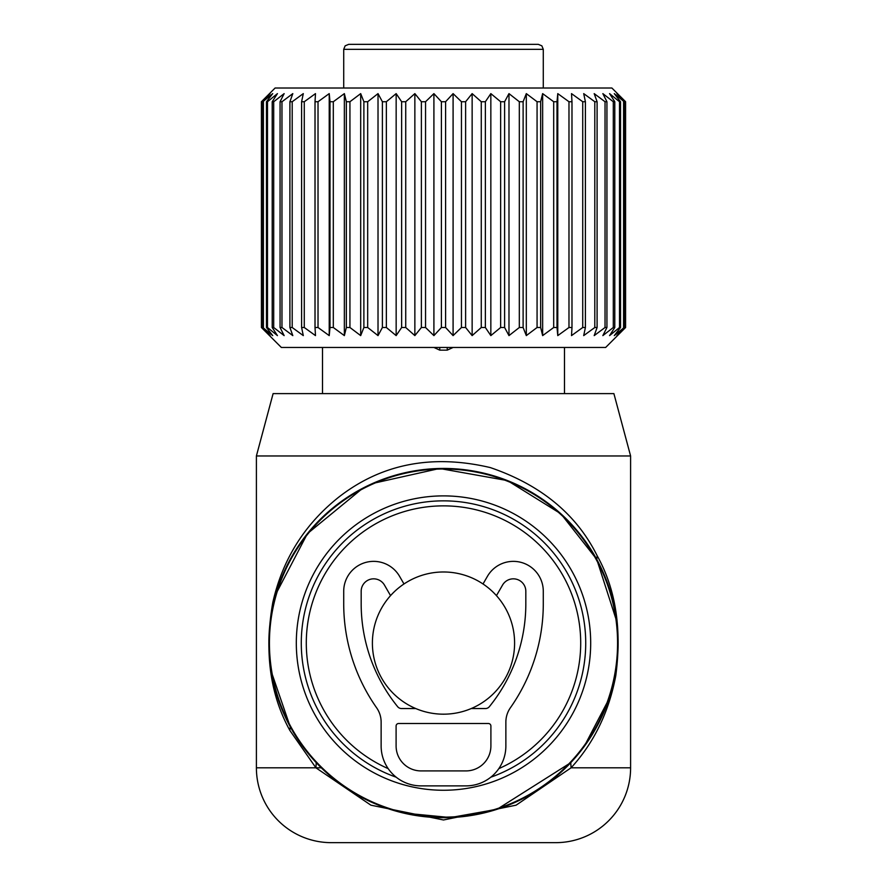 <?xml version="1.0" encoding="UTF-8"?>
<svg xmlns="http://www.w3.org/2000/svg" width="887" height="887" viewBox="0 0 887 887"><rect width="100%" height="100%" fill="white"/><g stroke="black" fill="none" stroke-linecap="round" stroke-linejoin="round"><path stroke-width="1.33" d="M372.396 643.075A71.093 71.093 0 0 0 443.5 714.179A71.093 71.093 0 0 0 514.593 643.075A71.093 71.093 0 0 0 443.5 571.982A71.093 71.093 0 0 0 372.396 643.075M301.015 744.027L316.26 762.687L315.916 767.809L289.827 730.389C269.848 694.022 264.182 651.313 272.841 602.284C282.598 559.375 304.518 524.361 338.601 497.263C381.51 463.823 432.069 453.933 490.3 467.582C540.981 484.934 576.605 514.327 597.173 555.761L596.751 559.353A174.628 174.628 0 0 0 359.778 489.824A174.628 174.628 0 0 0 290.249 726.797L271.178 671.326M275.912 593.98L307.423 533.641L362.75 488.238M372.684 483.448L439.575 468.491L507.519 480.61L560.939 513.839L596.751 559.353A174.628 174.628 0 0 0 359.778 489.824A174.628 174.628 0 0 0 290.249 726.797A174.628 174.628 0 0 0 527.222 796.326A174.628 174.628 0 0 0 596.751 559.353L616.809 621.632M630.602 455.973L630.602 767.809A74.841 74.841 0 0 1 555.761 842.65L331.239 842.65A74.841 74.841 0 0 1 256.398 767.809L256.398 455.973L630.602 455.973L613.893 393.606L273.107 393.606L256.398 455.973M256.398 767.809L315.916 767.809L370.899 805.174L443.5 819.976L516.101 805.174L571.084 767.809C594.046 742.685 608.948 711.973 615.778 675.683C621.964 629.049 615.755 589.079 597.173 555.761M584.089 746.666L608.87 699.189M615.434 673.643L617.995 649.861M630.602 767.809L571.084 767.809L570.74 762.687L497.064 809.288L450.485 817.559L403.252 813.002M338.213 782.401L346.906 788.554M433.931 347.46L439.752 350.143L447.236 350.143L453.069 347.46M498.804 768.641A137.208 137.208 0 0 0 563.91 577.293A137.208 137.208 0 0 0 377.718 522.665A137.208 137.208 0 0 0 388.196 768.641M625.59 327.503L616.908 335.608L624.16 327.503L614.281 335.608L620.545 327.503L619.514 327.503L609.569 335.608L614.78 327.503L613.305 327.503L602.85 335.608L606.93 327.503L605.034 327.503L594.19 335.608L597.095 327.503L594.8 327.503L583.701 335.608L585.398 327.503L582.726 327.503L571.516 335.608L571.982 327.503L568.977 327.503L557.779 335.608L557.003 327.503L553.688 327.503L542.644 335.608L540.649 327.503L537.067 327.503L526.313 335.608L523.119 327.503L519.316 327.503L508.983 335.608L504.614 327.503L500.645 327.503L490.844 335.608L485.366 327.503L481.275 327.503L472.139 335.608L465.62 327.503L461.451 327.503L453.091 335.608L445.596 327.503L441.404 327.503L433.909 335.608L425.549 327.503L421.38 327.503L414.861 335.608L405.725 327.503L401.634 327.503L396.156 335.608L386.355 327.503L382.386 327.503L378.017 335.608L367.684 327.503L363.881 327.503L360.687 335.608L349.933 327.503L346.351 327.503L344.356 335.608L333.312 327.503L329.997 327.503L329.221 335.608L318.023 327.503L315.018 327.503L315.484 335.608L304.274 327.503L301.602 327.503L303.299 335.608L292.2 327.503L289.905 327.503L292.81 335.608L281.966 327.503L280.07 327.503L284.15 335.608L273.695 327.503L272.22 327.503L277.431 335.608L267.486 327.503L266.455 327.503L272.719 335.608L262.84 327.503L270.091 335.608L261.41 327.503L281.345 347.46L605.655 347.46L625.59 327.503L625.59 101.728L611.886 88.013L275.103 88.013L261.41 101.728L270.091 93.623L262.84 101.728L272.719 93.623L266.455 101.728L267.486 101.728L277.431 93.623L272.22 101.728L273.695 101.728L284.15 93.623L280.07 101.728L281.966 101.728L292.81 93.623L289.905 101.728L292.2 101.728L303.299 93.623L301.602 101.728L304.274 101.728L315.484 93.623L315.018 101.728L318.023 101.728L329.221 93.623L329.997 101.728L333.312 101.728L344.356 93.623L346.351 101.728L349.933 101.728L360.687 93.623L363.881 101.728L367.684 101.728L378.017 93.623L382.386 101.728L386.355 101.728L396.156 93.623L401.634 101.728L405.725 101.728L414.861 93.623L421.38 101.728L425.549 101.728L433.909 93.623L441.404 101.728L445.596 101.728L453.091 93.623L461.451 101.728L465.62 101.728L472.139 93.623L481.275 101.728L485.366 101.728L490.844 93.623L500.645 101.728L504.614 101.728L508.983 93.623L519.316 101.728L523.119 101.728L526.313 93.623L537.067 101.728L540.649 101.728L542.644 93.623L553.688 101.728L557.003 101.728L557.779 93.623L568.977 101.728L571.982 101.728L571.516 93.623L582.726 101.728L585.398 101.728L583.701 93.623L594.8 101.728L597.095 101.728L594.19 93.623L605.034 101.728L606.93 101.728L602.85 93.623L613.305 101.728L614.78 101.728L609.569 93.623L619.514 101.728L620.545 101.728L614.281 93.623L624.16 101.728L616.908 93.623L625.59 101.728M508.983 335.608L508.983 93.623M519.316 327.503L519.316 101.728M504.614 327.503L504.614 101.728M500.645 327.503L500.645 101.728M490.844 335.608L490.844 93.623M485.366 327.503L485.366 101.728M481.275 327.503L481.275 101.728M472.139 335.608L472.139 93.623M465.62 327.503L465.62 101.728M461.451 327.503L461.451 101.728M453.091 335.608L453.091 93.623M445.596 327.503L445.596 101.728M441.404 327.503L441.404 101.728M433.909 335.608L433.909 93.623M425.549 327.503L425.549 101.728M421.38 327.503L421.38 101.728M414.861 335.608L414.861 93.623M405.725 327.503L405.725 101.728M401.634 327.503L401.634 101.728M396.156 335.608L396.156 93.623M386.355 327.503L386.355 101.728M382.386 327.503L382.386 101.728M378.017 335.608L378.017 93.623M367.684 327.503L367.684 101.728M363.881 327.503L363.881 101.728M360.687 335.608L360.687 93.623M349.933 327.503L349.933 101.728M346.351 327.503L346.351 101.728M344.356 335.608L344.356 93.623M333.312 327.503L333.312 101.728M329.997 327.503L329.997 101.728M329.221 335.608L329.221 93.623M318.023 327.503L318.023 101.728M315.018 327.503L315.018 101.728M304.274 327.503L304.274 101.728M301.602 327.503L301.602 101.728M292.2 327.503L292.2 101.728M289.905 327.503L289.905 101.728M281.966 327.503L281.966 101.728M280.07 327.503L280.07 101.728M273.695 327.503L273.695 101.728M272.22 327.503L272.22 101.728M267.486 327.503L267.486 101.728M266.455 327.503L266.455 101.728M263.417 327.503L263.417 101.728M262.84 327.503L262.84 101.728M261.532 327.503L261.532 101.728M261.41 327.503L261.41 101.728M526.313 335.608L526.313 93.623M537.067 327.503L537.067 101.728M523.119 327.503L523.119 101.728M625.468 327.503L625.468 101.728M624.16 327.503L624.16 101.728M623.583 327.503L623.583 101.728M620.545 327.503L620.545 101.728M619.514 327.503L619.514 101.728M614.78 327.503L614.78 101.728M613.305 327.503L613.305 101.728M606.93 327.503L606.93 101.728M605.034 327.503L605.034 101.728M597.095 327.503L597.095 101.728M594.8 327.503L594.8 101.728M585.398 327.503L585.398 101.728M582.726 327.503L582.726 101.728M571.982 327.503L571.982 101.728M568.977 327.503L568.977 101.728M557.779 335.608L557.779 93.623M557.003 327.503L557.003 101.728M553.688 327.503L553.688 101.728M542.644 335.608L542.644 93.623M540.649 327.503L540.649 101.728M343.712 49.339L543.287 49.339L541.857 45.836L538.298 44.35L348.702 44.35L345.143 45.836L343.712 49.339L343.712 88.013M486.464 44.35L494.369 44.35M392.631 44.35L361.12 44.35M408.574 44.35L400.536 44.35M403.984 583.968L399.571 576.328A29.936 29.936 0 0 0 343.712 591.296L343.712 603.77A180.859 180.859 0 0 0 376.598 707.759A24.947 24.947 0 0 1 381.133 722.107L381.133 745.967A39.915 39.915 0 0 0 421.048 785.882L465.952 785.882A39.915 39.915 0 0 0 505.867 745.967L505.867 722.107A24.947 24.947 0 0 1 510.402 707.759A180.859 180.859 0 0 0 543.287 603.77L543.287 591.296A29.936 29.936 0 0 0 487.429 576.328L483.016 583.968M496.454 595.632L502.552 585.065A12.473 12.473 0 0 1 525.825 591.296L525.825 603.77A163.396 163.396 0 0 1 489.336 706.706A4.989 4.989 0 0 1 485.455 708.547L471.208 708.547M390.546 595.632L384.448 585.065A12.473 12.473 0 0 0 361.175 591.296L361.175 603.77A163.396 163.396 0 0 0 397.664 706.706A4.989 4.989 0 0 0 401.545 708.547L415.792 708.547M490.899 726.009A2.495 2.495 0 0 0 488.404 723.515L398.596 723.515A2.495 2.495 0 0 0 396.101 726.009L396.101 745.967A24.947 24.947 0 0 0 421.048 770.914L465.952 770.914A24.947 24.947 0 0 0 490.899 745.967L490.899 726.009M289.827 730.389L290.249 726.797A174.628 174.628 0 0 0 527.222 796.326A174.628 174.628 0 0 0 596.751 559.353M315.916 767.809L321.282 767.809M596.264 559.619A174.074 174.074 0 0 0 360.044 490.311A174.074 174.074 0 0 0 290.736 726.531A174.074 174.074 0 0 0 526.956 795.839A174.074 174.074 0 0 0 596.264 559.619M314.331 713.636A147.187 147.187 0 0 1 372.939 513.906A147.187 147.187 0 0 1 572.669 572.514A147.187 147.187 0 0 1 514.061 772.244A147.187 147.187 0 0 1 314.331 713.636M490.81 777.2A142.23 142.23 0 0 0 568.312 574.887A142.23 142.23 0 0 0 375.312 518.263A142.23 142.23 0 0 0 396.19 777.2M447.236 350.143L447.236 347.449M439.752 350.143L439.752 347.449M316.26 762.687L326.349 772.577M322.502 347.46L322.502 393.606M564.487 347.46L564.487 393.606M543.287 49.339L543.287 88.013"/></g></svg>
